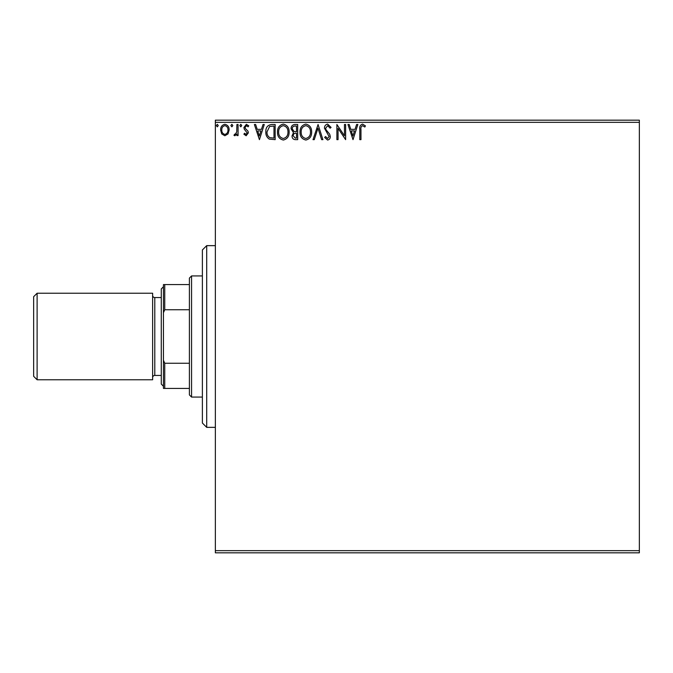<?xml version="1.0" encoding="UTF-8"?>
<svg xmlns="http://www.w3.org/2000/svg" width="673" height="673" viewBox="0 0 673 673"><rect width="100%" height="100%" fill="white"/><g stroke="black" fill="none" stroke-linecap="round" stroke-linejoin="round"><path stroke-width="1.01" d="M639.35 552.819L215.36 552.819L215.36 550.657L639.35 550.657L639.35 552.819M228.012 133.935L224.866 135.761L221.737 133.944L220.601 130.007C220.576 126.869 221.997 124.968 224.866 124.312C227.752 124.968 229.173 126.869 229.14 130.007L228.012 133.935M238.074 124.505L238.074 135.567L236.913 135.567L236.913 133.944L234.885 135.761L233.994 135.382L234.549 134.205L235.07 134.407L236.728 132.026L236.913 124.505L238.074 124.505M246.141 135.761L243.895 134.188L244.577 133.237L246.074 134.407L247.201 132.918L244.282 129.216L243.895 127.508L246.352 124.312L248.749 125.809L248.085 126.835L246.486 125.666L245.065 127.449L245.342 128.509L247.992 131.159L248.362 132.859L246.141 135.761M271.631 124.505L275.156 124.505L275.156 139.648L269.259 139.101C266.802 137.393 265.658 134.987 265.835 131.883C265.658 127.517 267.593 125.052 271.631 124.505M297.676 124.505L297.676 139.648L295.531 139.648C293.226 139.53 292.065 138.285 292.04 135.896L293.462 132.674L291.072 128.804C291.089 126.305 292.275 124.867 294.648 124.505L297.676 124.505M318.06 124.505L322.914 139.648L321.644 139.648L317.959 128.156L314.274 139.648L313.012 139.648L318.06 124.505M344.458 124.505L345.628 124.505L345.628 139.648L338.056 128.358L338.056 139.648L336.887 139.648L336.887 124.505L344.458 135.769L344.458 124.505M360.964 129.578L360.964 139.648L359.794 139.648L359.794 129.418C359.332 126.675 360.257 124.9 362.562 124.118L365.422 125.868L364.833 127.029L362.579 125.666C361.149 126.415 360.61 127.719 360.964 129.578M215.36 122.343L215.36 120.181L639.35 120.181L639.35 122.343L215.36 122.343L215.36 550.657M639.35 122.343L639.35 550.657M353.005 139.648L347.958 124.505L349.22 124.505L350.776 129.359L355.033 129.359L356.589 124.505L357.851 124.505L353.005 139.648M327.658 124.118L331.066 127.424L330.115 128.19L327.743 125.666L325.631 128.24L326.01 129.721L329.694 134.196L330.292 136.501C330.308 138.47 329.408 139.648 327.583 140.034L324.655 137.469L325.564 136.543L327.6 138.487L329.122 136.569L324.462 128.215C324.487 125.944 325.547 124.581 327.658 124.118M311.649 132.009C311.734 136.333 309.816 139.008 305.895 140.034C301.891 139.101 299.922 136.451 300.007 132.085C299.931 127.761 301.866 125.102 305.811 124.118C309.757 125.069 311.708 127.702 311.649 132.009M289.129 132.009C289.213 136.333 287.304 139.008 283.383 140.034C279.371 139.101 277.411 136.451 277.486 132.085C277.411 127.761 279.345 125.102 283.291 124.118C287.236 125.069 289.188 127.702 289.129 132.009M259.425 139.648L254.377 124.505L255.647 124.505L257.204 129.359L261.461 129.359L263.017 124.505L264.279 124.505L259.425 139.648M241.758 125.573L240.791 126.835L239.824 125.573L240.791 124.312L241.758 125.573M232.833 125.573L231.865 126.835L230.889 125.573L231.865 124.312L232.833 125.573M218.271 125.573L217.303 126.835L216.327 125.573L217.303 124.312L218.271 125.573M351.272 130.915L352.904 135.996L354.536 130.915L351.272 130.915M301.168 132.085C301.109 135.551 302.673 137.679 305.845 138.487C309.008 137.645 310.556 135.492 310.489 132.017C310.539 128.568 309 126.457 305.845 125.666C302.657 126.457 301.092 128.593 301.168 132.085M295.304 138.091L296.507 138.091L296.507 133.237L295.91 133.237C294.168 133.229 293.268 134.104 293.209 135.87L295.304 138.091M295.918 131.689L296.507 131.689L296.507 126.061L295.178 126.061C293.327 126.028 292.343 126.945 292.233 128.804L294.067 131.513L295.918 131.689M278.647 132.085C278.588 135.551 280.153 137.679 283.325 138.487C286.488 137.645 288.036 135.492 287.968 132.017C288.019 128.568 286.479 126.457 283.325 125.666C280.136 126.457 278.572 128.593 278.647 132.085M273.987 138.091L273.987 126.061L269.621 126.44L266.996 131.891C266.853 134.44 267.804 136.367 269.873 137.671L273.987 138.091M257.7 130.915L259.332 135.996L260.964 130.915L257.7 130.915M221.77 129.998C221.72 132.345 222.755 133.818 224.875 134.407C226.994 133.818 228.029 132.345 227.979 129.998C228.029 127.66 226.994 126.213 224.875 125.666C222.746 126.213 221.711 127.651 221.77 129.998M206.704 245.645L206.704 427.355L202.38 423.031L202.38 249.969L206.704 245.645L215.36 245.645M206.704 427.355L215.36 427.355M191.561 397.07L189.399 394.908L189.399 278.092L191.561 275.93L191.561 397.07L202.38 397.07M191.561 275.93L202.38 275.93M189.399 388.414L163.446 388.414L163.446 284.586L164.742 284.586L164.742 309.74L163.446 312.709M163.446 360.291L164.742 363.26L164.742 388.414M189.399 363.26L164.742 363.26M189.399 309.74L164.742 309.74M189.399 284.586L164.742 284.586M33.65 376.3L33.65 296.7L37.108 293.235L37.108 379.765L33.65 376.3M163.446 386.252L161.276 384.09L161.276 288.91L163.446 286.748M161.276 297.559L154.79 297.559A2.162 2.162 0 0 1 152.628 295.397M161.276 375.441L154.79 375.441A2.162 2.162 0 0 0 152.628 377.603M37.108 293.235L152.628 293.235L152.628 379.765L37.108 379.765M154.79 297.559L154.79 375.441"/></g></svg>
